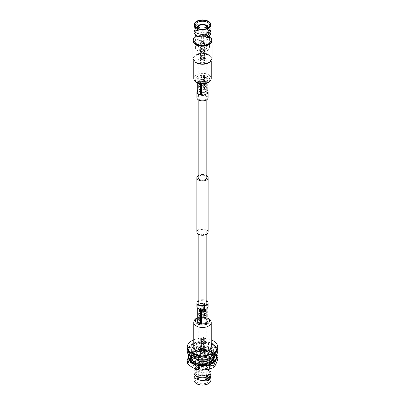 <?xml version="1.0" encoding="UTF-8"?>
<svg xmlns="http://www.w3.org/2000/svg" width="405" height="405" viewBox="0 0 405 405"><rect width="100%" height="100%" fill="white"/><g stroke="black" fill="none" stroke-linecap="round" stroke-linejoin="round"><path stroke-width="0.3" stroke-dasharray="2.02 1.52" d="M199.447 233.756A4.318 2.496 0 0 0 204.155 234.298A4.318 2.496 0 0 0 206.818 231.994A4.318 2.496 0 0 0 205.553 230.232A4.318 2.496 0 0 0 200.845 229.691A4.318 2.496 0 0 0 198.182 231.994A4.318 2.496 0 0 0 199.447 233.756M199.447 351.322A4.318 2.496 0 0 0 204.155 351.859A4.318 2.496 0 0 0 206.818 349.555A4.318 2.496 0 0 0 205.553 347.794A4.318 2.496 0 0 0 200.845 347.252A4.318 2.496 0 0 0 198.182 349.555A4.318 2.496 0 0 0 199.447 351.322M206.818 175.664A5.614 3.24 0 0 0 206.469 175.441A5.614 3.24 0 0 0 198.182 175.664M208.114 231.994A5.614 3.24 0 0 0 206.469 229.701A5.614 3.24 0 0 0 200.353 228.997A5.614 3.24 0 0 0 196.886 231.994M199.447 61.935A4.318 2.496 0 0 0 204.155 62.476A4.318 2.496 0 0 0 206.818 60.173A4.318 2.496 0 0 0 205.553 58.406A4.318 2.496 0 0 0 200.845 57.869A4.318 2.496 0 0 0 198.182 60.173A4.318 2.496 0 0 0 199.447 61.935M206.818 177.734A4.318 2.496 0 0 0 205.553 175.972A4.318 2.496 0 0 0 200.845 175.431A4.318 2.496 0 0 0 198.182 177.734M210.914 29.494A8.414 4.86 0 0 0 208.448 26.062A8.414 4.86 0 0 0 199.513 24.953L198.759 24.234L196.552 24.244L194.633 27.773A3.792 2.192 -60 0 1 198.971 24.361A3.792 2.192 -60 0 1 199.513 24.953L199.113 26.467L199.513 27.515A8.414 4.86 180 0 1 208.448 28.623A8.414 4.86 180 0 1 210.747 31.084M194.253 31.084A8.414 4.86 180 0 1 194.633 30.334L195.038 28.821L194.633 27.773A8.414 4.86 0 0 0 194.086 29.494M210.382 33.757A8.414 4.86 180 0 1 210.367 33.782L209.962 32.734M203.917 48.342A2.005 1.159 0 0 0 204.505 47.527A2.005 1.159 0 0 0 203.269 46.453A2.005 1.159 0 0 0 201.082 46.707A2.005 1.159 0 0 0 200.495 47.527A2.005 1.159 0 0 0 201.731 48.595A2.005 1.159 0 0 0 203.917 48.342M203.917 59.737A2.005 1.159 0 0 0 204.505 58.917A2.005 1.159 0 0 0 203.917 58.097A2.005 1.159 0 0 0 201.082 58.097L200.586 58.386A2.703 1.559 0 0 0 199.797 59.489A2.703 1.559 0 0 0 201.467 60.932A2.703 1.559 0 0 0 204.414 60.593A2.703 1.559 0 0 0 205.203 59.489A2.703 1.559 0 0 0 204.414 58.386A2.703 1.559 0 0 0 200.586 58.386L201.082 58.097A2.005 1.159 0 0 0 200.495 58.917A2.005 1.159 0 0 0 201.731 59.991A2.005 1.159 0 0 0 203.917 59.737M204.414 91.925A2.703 1.559 0 0 0 205.203 90.821A2.703 1.559 0 0 0 203.533 89.378A2.703 1.559 0 0 0 200.586 89.718A2.703 1.559 0 0 0 199.797 90.821A2.703 1.559 0 0 0 201.467 92.259A2.703 1.559 0 0 0 204.414 91.925M209.036 62.694A9.244 5.336 0 0 0 209.036 55.146A9.244 5.336 0 0 0 195.964 55.146A9.244 5.336 0 0 0 195.843 62.623M212.093 58.634L209.284 54.715C204.763 52.569 200.237 52.569 195.716 54.715L192.907 58.634M209.005 36.121A3.792 2.192 120 0 0 210.367 33.782L210.038 35.119M199.513 27.515A3.792 2.192 -60 0 1 197.073 30.739A3.792 2.192 -60 0 1 195.175 30.932A3.792 2.192 -60 0 1 194.633 30.334L194.962 30.805L196.552 30.441L199.513 27.515M210.914 38.197A9.244 5.336 0 0 0 209.036 36.632A9.244 5.336 0 0 0 195.964 36.632L195.716 36.774A9.593 5.538 0 0 0 194.086 38.029M210.914 38.029A9.593 5.538 0 0 0 209.284 36.774A9.593 5.538 0 0 0 195.716 36.774L195.964 36.632A9.244 5.336 0 0 0 194.086 38.197M196.83 47.527A5.67 3.27 0 0 0 200.328 50.549A5.67 3.27 0 0 0 206.51 49.84A5.67 3.27 0 0 0 208.17 47.527A5.67 3.27 0 0 0 204.672 44.499A5.67 3.27 0 0 0 198.49 45.213A5.67 3.27 0 0 0 196.83 47.527L196.83 28.016A5.67 3.27 180 0 0 200.328 31.038A5.67 3.27 180 0 0 206.51 30.329A5.67 3.27 0 0 0 208.17 28.016A5.67 3.27 0 0 0 208.16 27.859M207.674 26.679A5.67 3.27 0 0 0 198.49 25.702A5.67 3.27 180 0 0 197.326 26.679M207.385 28.269A5.164 2.982 0 0 1 206.15 29.413A5.164 2.982 180 0 1 197.615 28.269M199.128 28.821A4.273 2.465 180 0 0 205.522 29.049A4.273 2.465 0 0 0 205.872 28.821M199.478 45.78A4.273 2.465 0 0 0 198.227 47.527A4.273 2.465 0 0 0 200.865 49.805A4.273 2.465 0 0 0 205.522 49.268A4.273 2.465 0 0 0 206.773 47.527A4.273 2.465 0 0 0 204.135 45.244A4.273 2.465 0 0 0 199.478 45.78M195.392 47.527A7.108 4.106 180 0 0 199.781 51.319A7.108 4.106 180 0 0 207.527 50.428A7.108 4.106 0 0 0 209.608 47.527A7.108 4.106 0 0 0 205.219 43.735A7.108 4.106 0 0 0 197.473 44.626A7.108 4.106 180 0 0 195.392 47.527L195.392 36.703A7.108 4.106 180 0 1 197.473 33.802A7.108 4.106 0 0 1 205.219 32.911A7.108 4.106 0 0 1 209.608 36.703A7.108 4.106 0 0 1 209.608 36.749L209.825 25.5M209.608 36.749A7.108 4.106 0 0 1 207.527 39.604A7.108 4.106 180 0 1 199.817 40.5A7.108 4.106 180 0 1 195.392 36.749A7.108 4.106 180 0 1 195.392 36.703M195.605 26.882A7.325 4.227 180 0 0 195.812 27.175A7.325 4.227 180 0 0 207.679 28.441A7.325 4.227 0 0 0 209.188 27.175A7.325 4.227 0 0 0 209.395 26.882M196.693 25.429A1.726 0.997 120 0 1 196.957 26.811A1.726 0.997 120 0 1 195.828 28.335A1.726 0.997 -60 0 1 194.962 28.421A1.726 0.997 -60 0 1 194.699 27.039A1.726 0.997 -60 0 1 195.828 25.515A1.726 0.997 120 0 1 196.693 25.429L197.939 26.148A1.726 0.997 -60 0 1 198.202 27.535A1.726 0.997 -60 0 1 197.073 29.054A1.726 0.997 -60 0 1 196.212 29.14A1.726 0.997 -60 0 1 195.944 27.758A1.726 0.997 -60 0 1 197.073 26.234A1.726 0.997 -60 0 1 197.939 26.148M208.788 32.415A1.726 0.997 -60 0 1 209.056 33.797A1.726 0.997 -60 0 1 207.927 35.321A1.726 0.997 -60 0 1 207.061 35.407M209.947 30.704A3.792 2.192 120 0 0 209.825 30.623A3.792 2.192 120 0 0 205.487 34.04M205.487 36.602A3.792 2.192 120 0 0 206.029 37.194A3.792 2.192 120 0 0 206.125 37.245M194.086 40.404A8.414 4.86 180 0 1 196.552 36.966A8.414 4.86 0 0 1 205.72 35.913A8.414 4.86 0 0 1 210.914 40.404M208.666 62.476A8.723 5.037 0 0 0 211.223 58.917A8.723 5.037 0 0 0 205.836 54.265A8.723 5.037 0 0 0 196.334 55.358A8.723 5.037 180 0 0 193.777 58.917A8.723 5.037 180 0 0 199.164 63.57A8.723 5.037 180 0 0 208.666 62.476M205.153 81.101A3.751 2.167 0 0 0 206.251 79.567A3.751 2.167 0 0 0 203.933 77.568A3.751 2.167 0 0 0 199.847 78.038A3.751 2.167 180 0 0 198.749 79.567A3.751 2.167 180 0 0 201.067 81.567A3.751 2.167 180 0 0 205.153 81.101M206.251 81.562A3.751 2.167 0 0 1 205.153 83.091A3.751 2.167 180 0 1 201.067 83.562A3.751 2.167 180 0 1 198.749 81.562A3.751 2.167 180 0 1 199.847 80.033A3.751 2.167 0 0 1 203.933 79.562A3.751 2.167 0 0 1 206.251 81.562L206.251 79.567M205.214 83.126A3.837 2.217 0 0 0 206.337 81.562A3.837 2.217 0 0 0 203.968 79.517A3.837 2.217 0 0 0 199.786 79.998A3.837 2.217 180 0 0 198.663 81.562A3.837 2.217 180 0 0 201.032 83.607A3.837 2.217 180 0 0 205.214 83.126M206.337 83.698A3.837 2.217 0 0 1 205.214 85.263A3.837 2.217 180 0 1 201.032 85.744A3.837 2.217 180 0 1 198.663 83.698A3.837 2.217 180 0 1 199.786 82.134A3.837 2.217 0 0 1 203.968 81.653A3.837 2.217 0 0 1 206.337 83.698L206.337 81.562M205.153 85.227A3.751 2.167 0 0 0 206.251 83.698A3.751 2.167 0 0 0 203.933 81.699A3.751 2.167 0 0 0 199.847 82.169A3.751 2.167 180 0 0 198.749 83.698A3.751 2.167 180 0 0 201.067 85.698A3.751 2.167 180 0 0 205.153 85.227M206.251 85.693A3.751 2.167 0 0 1 205.153 87.222A3.751 2.167 180 0 1 201.067 87.693A3.751 2.167 180 0 1 198.749 85.693A3.751 2.167 180 0 1 199.847 84.159A3.751 2.167 0 0 1 203.933 83.693A3.751 2.167 0 0 1 206.251 85.693L206.251 83.698M205.214 87.257A3.837 2.217 0 0 0 206.337 85.693A3.837 2.217 0 0 0 203.968 83.648A3.837 2.217 0 0 0 199.786 84.124A3.837 2.217 180 0 0 198.663 85.693A3.837 2.217 180 0 0 201.032 87.738A3.837 2.217 180 0 0 205.214 87.257M206.337 87.829A3.837 2.217 0 0 1 205.214 89.394A3.837 2.217 180 0 1 201.032 89.875A3.837 2.217 180 0 1 198.663 87.829A3.837 2.217 180 0 1 199.786 86.26A3.837 2.217 0 0 1 203.968 85.784A3.837 2.217 0 0 1 206.337 87.829L206.337 85.693M205.153 89.358A3.751 2.167 0 0 0 206.251 87.829A3.751 2.167 0 0 0 203.933 85.83A3.751 2.167 0 0 0 199.847 86.295A3.751 2.167 180 0 0 198.749 87.829A3.751 2.167 180 0 0 201.067 89.829A3.751 2.167 180 0 0 205.153 89.358M205.527 91.601A3.316 1.914 0 0 0 204.378 89.242A3.316 1.914 0 0 0 200.156 89.465A3.316 1.914 180 0 0 199.473 91.601A3.316 1.914 180 0 0 204.844 92.173A3.316 1.914 0 0 0 205.527 91.601L205.922 91.084A3.751 2.167 0 0 1 205.153 91.732A3.751 2.167 180 0 1 199.078 91.084A3.751 2.167 180 0 1 198.749 90.204A3.751 2.167 180 0 1 199.847 88.67A3.751 2.167 0 0 1 203.933 88.204A3.751 2.167 0 0 1 206.251 90.204L206.251 87.829M205.922 91.084A3.751 2.167 0 0 0 206.251 90.204M203.148 54.812L202.54 53.445L203.148 53.389L203.416 53.997L203.416 54.953L203.148 54.812M203.796 54.437C204.424 54.518 204.424 54.047 203.796 53.014L203.285 53.014L203.796 54.437L204.155 54.528L203.416 54.953L203.416 60.173A0.916 0.526 0 0 0 203.148 59.798A0.916 0.526 0 0 0 202.151 59.682A0.916 0.526 0 0 0 201.584 60.173A0.916 0.526 0 0 0 201.852 60.547A0.916 0.526 0 0 0 202.849 60.659A0.916 0.526 0 0 0 203.416 60.173M201.204 55.936C200.576 54.903 200.576 54.432 201.204 54.513L201.715 55.936L201.204 55.936M201.584 48.777A0.916 0.526 0 0 0 201.852 49.152A0.916 0.526 0 0 0 202.849 49.268A0.916 0.526 0 0 0 203.416 48.777A0.916 0.526 0 0 0 203.148 48.403A0.916 0.526 0 0 0 202.151 48.291A0.916 0.526 0 0 0 201.584 48.777L201.584 54.953L201.852 55.561L202.459 55.505L201.852 54.138L200.845 54.422L201.204 54.513M202.191 34.714L202.93 34.501L202.191 34.714M201.67 37.867A1.18 0.678 0 0 0 202.951 38.014A1.18 0.678 0 0 0 203.68 37.387A1.18 0.678 0 0 0 203.664 37.28A1.18 0.678 0 0 0 203.33 36.906A1.18 0.678 0 0 0 202.13 36.739A1.18 0.678 0 0 0 201.336 37.28A1.18 0.678 0 0 0 201.32 37.387A1.18 0.678 0 0 0 201.67 37.867M201.67 42.636A1.18 0.678 0 0 0 202.951 42.783A1.18 0.678 0 0 0 203.68 42.155A1.18 0.678 0 0 0 203.33 41.674A1.18 0.678 0 0 0 202.049 41.528A1.18 0.678 0 0 0 201.32 42.155A1.18 0.678 0 0 0 201.67 42.636M201.204 60.917A1.833 1.058 0 0 0 203.199 61.15A1.833 1.058 0 0 0 204.333 60.173A1.833 1.058 0 0 0 203.796 59.424A1.833 1.058 0 0 0 201.801 59.196A1.833 1.058 0 0 0 200.667 60.173A1.833 1.058 0 0 0 201.204 60.917M201.204 42.905A1.833 1.058 0 0 0 203.199 43.133A1.833 1.058 0 0 0 204.333 42.155A1.833 1.058 0 0 0 203.796 41.406A1.833 1.058 0 0 0 201.801 41.178A1.833 1.058 0 0 0 200.667 42.155A1.833 1.058 0 0 0 201.204 42.905M205.77 77.679A4.622 2.668 0 0 0 200.733 77.102A4.622 2.668 0 0 0 197.878 79.567A4.622 2.668 0 0 0 199.23 81.456A4.622 2.668 0 0 0 204.267 82.033A4.622 2.668 0 0 0 207.122 79.567A4.622 2.668 0 0 0 205.77 77.679M205.77 95.767A4.622 2.668 0 0 0 200.733 95.19A4.622 2.668 0 0 0 197.878 97.656A4.622 2.668 0 0 0 199.23 99.544A4.622 2.668 0 0 0 204.267 100.121A4.622 2.668 0 0 0 207.122 97.656A4.622 2.668 0 0 0 205.77 95.767M208.084 97.656A5.584 3.225 0 0 0 206.449 95.377A5.584 3.225 0 0 0 200.364 94.679A5.584 3.225 0 0 0 196.916 97.656M204.5 76.56L204.5 89.08A5.584 3.225 180 0 1 206.449 89.809A5.584 3.225 180 0 1 207.709 90.933L207.709 78.413L204.5 76.56A5.584 3.225 0 0 0 203.371 76.383L198.987 77.061A5.584 3.225 0 0 0 198.161 77.542L196.987 80.074A5.584 3.225 0 0 0 197.291 80.722L200.5 82.574A5.584 3.225 0 0 0 201.629 82.752L206.013 82.073A5.584 3.225 0 0 0 206.839 81.597L208.013 79.066A5.584 3.225 0 0 0 207.709 78.413M208.013 79.066L208.013 82.787M206.839 83.298L206.839 81.597M206.013 82.073L206.013 83.557M201.629 83.992L201.629 82.752M200.5 82.574L200.5 83.876M197.291 82.934L197.291 80.722M196.987 80.074L196.987 82.787M196.987 91.586A5.584 3.225 180 0 1 198.161 90.057L198.161 77.542M198.987 77.061L198.987 89.581A5.584 3.225 180 0 1 203.371 88.903L203.371 76.383M204.5 89.08L207.709 90.933M198.987 89.581L203.371 88.903M196.987 92.588L198.161 90.057M210.914 372.939A8.414 4.86 0 0 0 208.448 369.507A8.414 4.86 0 0 0 199.513 368.398L199.113 369.912L199.513 370.96A8.414 4.86 180 0 1 208.448 372.068A8.414 4.86 180 0 1 210.747 374.529M194.253 374.529A8.414 4.86 180 0 1 194.633 373.78L194.962 374.25L196.552 373.886L199.513 370.96A3.792 2.192 -60 0 1 195.175 374.377A3.792 2.192 -60 0 1 194.633 373.78L195.038 372.266L194.633 371.218A8.414 4.86 0 0 0 194.086 372.939M200.586 310.868A2.703 1.559 0 0 0 203.533 311.207A2.703 1.559 0 0 0 205.203 309.764A2.703 1.559 0 0 0 204.414 308.661A2.703 1.559 0 0 0 201.467 308.326A2.703 1.559 0 0 0 199.797 309.764A2.703 1.559 0 0 0 200.586 310.868M200.586 350.659A2.703 1.559 0 0 0 203.533 350.998A2.703 1.559 0 0 0 205.203 349.555A2.703 1.559 0 0 0 204.414 348.452A2.703 1.559 0 0 0 201.467 348.113A2.703 1.559 0 0 0 199.797 349.555A2.703 1.559 0 0 0 200.586 350.659M192.907 352.775A9.593 5.538 0 0 0 195.716 356.694A9.593 5.538 0 0 0 209.284 356.694A9.593 5.538 180 0 0 212.093 352.775A9.593 5.538 180 0 0 206.17 347.657A9.593 5.538 180 0 0 195.716 348.857A9.593 5.538 0 0 0 192.907 352.775L192.907 354.486A9.593 5.538 0 0 1 195.716 350.568L194.79 351.1A10.9 6.293 180 0 1 210.21 351.1A10.9 6.293 180 0 1 213.4 355.555A10.9 6.293 180 0 1 212.838 357.549M210.21 358.116A10.9 6.293 180 0 1 213.4 362.566A10.9 6.293 180 0 1 210.21 367.016L210.21 367.016A10.9 6.293 180 0 1 199.376 368.596L195.716 367.553L192.056 364.368A10.9 6.293 180 0 1 191.6 362.566A10.9 6.293 180 0 1 194.79 358.116A10.9 6.293 180 0 1 210.21 358.116M212.093 352.775L212.093 354.486A9.593 5.538 180 0 0 209.284 350.568A9.593 5.538 180 0 0 195.716 350.568L194.79 351.1A10.9 6.293 0 0 0 191.6 355.555A10.9 6.293 0 0 0 192.056 357.357L192.056 357.488M192.056 359.184L192.056 364.368M208.448 361.159A8.414 4.86 180 0 1 210.914 364.596A8.414 4.86 180 0 1 208.448 368.034L210.21 367.016L208.448 368.034A8.414 4.86 180 0 1 196.552 368.034A8.414 4.86 180 0 1 194.086 364.596A8.414 4.86 180 0 1 196.552 361.159A8.414 4.86 180 0 1 208.448 361.159M199.513 368.398L198.759 367.679L196.552 367.689L194.633 371.218A3.792 2.192 -60 0 1 197.073 367.993A3.792 2.192 -60 0 1 198.971 367.806A3.792 2.192 -60 0 1 199.513 368.398M209.947 374.149A3.792 2.192 120 0 0 209.825 374.068A3.792 2.192 120 0 0 207.927 374.26A3.792 2.192 120 0 0 205.487 377.485M194.79 345.192A10.9 6.293 0 0 0 191.6 349.642A10.9 6.293 0 0 0 194.79 354.091A10.9 6.293 0 0 0 206.672 355.458A10.9 6.293 0 0 0 213.4 349.642A10.9 6.293 0 0 0 210.21 345.192A10.9 6.293 0 0 0 194.79 345.192M213.4 349.642L213.4 352.775A10.9 6.293 180 0 0 206.672 346.958A10.9 6.293 180 0 0 194.79 348.325A10.9 6.293 0 0 0 191.6 352.775A10.9 6.293 0 0 0 192.056 354.577L199.376 358.805L199.376 357.099A10.9 6.293 180 0 1 194.79 355.514A10.9 6.293 180 0 1 192.056 352.866L192.056 354.577M203.857 348.776A1.919 1.109 180 0 1 204.419 349.555A1.919 1.109 180 0 1 203.234 350.578A1.919 1.109 180 0 1 201.143 350.34A1.919 1.109 180 0 1 200.581 349.555A1.919 1.109 180 0 1 201.766 348.533A1.919 1.109 180 0 1 203.857 348.776M203.857 356.694A1.919 1.109 180 0 1 204.419 357.473A1.919 1.109 180 0 1 203.234 358.496A1.919 1.109 180 0 1 201.143 358.258A1.919 1.109 180 0 1 200.581 357.473A1.919 1.109 180 0 1 201.766 356.451A1.919 1.109 180 0 1 203.857 356.694M192.056 352.866L199.376 357.099M198.49 374.671A5.67 3.27 180 0 1 204.672 373.962A5.67 3.27 180 0 1 208.17 376.984A5.67 3.27 180 0 1 207.674 378.321A5.67 3.27 180 0 1 206.51 379.298A5.67 3.27 0 0 1 197.326 378.321A5.67 3.27 0 0 1 196.83 376.984A5.67 3.27 0 0 1 198.49 374.671M198.49 355.16A5.67 3.27 180 0 1 204.672 354.451A5.67 3.27 180 0 1 208.17 357.473A5.67 3.27 180 0 1 206.51 359.787A5.67 3.27 180 0 1 200.328 360.501A5.67 3.27 180 0 1 196.83 357.473A5.67 3.27 180 0 1 198.49 355.16M207.213 378.913A5.164 2.982 180 0 0 205.431 375.243A5.164 2.982 180 0 0 198.85 375.587A5.164 2.982 0 0 0 197.787 378.913A5.164 2.982 0 0 0 206.15 379.804A5.164 2.982 180 0 0 207.213 378.913L207.674 378.321M199.478 375.951A4.273 2.465 180 0 1 204.135 375.42A4.273 2.465 180 0 1 206.773 377.698A4.273 2.465 180 0 1 205.522 379.444A4.273 2.465 0 0 1 200.865 379.976A4.273 2.465 0 0 1 198.227 377.698A4.273 2.465 0 0 1 199.478 375.951M205.522 359.22A4.273 2.465 180 0 1 200.865 359.756A4.273 2.465 180 0 1 198.227 357.473A4.273 2.465 180 0 1 199.478 355.732A4.273 2.465 180 0 1 204.135 355.195A4.273 2.465 180 0 1 206.773 357.473A4.273 2.465 180 0 1 205.522 359.22M195.392 357.473A7.108 4.106 0 0 1 197.473 354.572A7.108 4.106 180 0 1 205.219 353.681A7.108 4.106 180 0 1 209.608 357.473A7.108 4.106 180 0 1 207.527 360.374A7.108 4.106 0 0 1 199.781 361.265A7.108 4.106 0 0 1 195.392 357.473L195.392 368.297A7.108 4.106 0 0 0 199.781 372.089A7.108 4.106 0 0 0 207.527 371.198A7.108 4.106 180 0 0 209.608 368.297A7.108 4.106 180 0 0 209.608 368.251L209.825 379.5A7.325 4.227 180 0 1 207.679 382.538A7.325 4.227 0 0 1 199.66 383.449A7.325 4.227 0 0 1 195.175 379.5A7.325 4.227 0 0 1 195.812 377.825L195.352 378.417A7.827 4.521 180 0 1 196.962 377.065A7.827 4.521 180 0 1 209.648 378.417A7.827 4.521 180 0 1 208.038 383.459A7.827 4.521 180 0 1 198.06 383.986A7.827 4.521 180 0 1 195.352 378.417M209.608 368.251A7.108 4.106 180 0 0 205.183 364.5A7.108 4.106 180 0 0 197.473 365.396A7.108 4.106 0 0 0 195.392 368.251A7.108 4.106 0 0 0 195.392 368.297M195.812 377.825A7.325 4.227 0 0 1 197.321 376.559A7.325 4.227 180 0 1 209.188 377.825A7.325 4.227 180 0 1 209.825 379.5M194.086 380.26A8.414 4.86 0 0 1 196.552 376.827A8.414 4.86 180 0 1 205.72 375.774A8.414 4.86 180 0 1 210.914 380.26M209.005 379.566A3.792 2.192 120 0 0 210.367 377.227L210.038 378.569M205.487 380.047A3.792 2.192 120 0 0 206.029 380.639A3.792 2.192 120 0 0 206.125 380.69M207.061 378.852A1.726 0.997 120 0 0 207.927 378.766A1.726 0.997 120 0 0 209.056 377.242A1.726 0.997 120 0 0 208.788 375.86M210.382 377.202A8.414 4.86 180 0 1 210.367 377.227L209.962 376.179M195.828 368.96A1.726 0.997 120 0 0 194.699 370.484A1.726 0.997 120 0 0 194.962 371.866A1.726 0.997 120 0 0 195.828 371.78A1.726 0.997 -60 0 0 196.957 370.261A1.726 0.997 -60 0 0 196.693 368.874A1.726 0.997 -60 0 0 195.828 368.96M197.073 372.499A1.726 0.997 120 0 0 198.202 370.98A1.726 0.997 120 0 0 197.939 369.593A1.726 0.997 120 0 0 197.073 369.679A1.726 0.997 120 0 0 195.944 371.203A1.726 0.997 120 0 0 196.212 372.585A1.726 0.997 120 0 0 197.073 372.499M192.907 354.486A9.593 5.538 0 0 0 195.716 358.4L192.056 357.357M212.093 354.486A9.593 5.538 180 0 1 209.284 358.4A9.593 5.538 0 0 1 205.978 359.645M197.007 359.286L195.716 358.4A9.593 5.538 0 0 0 199.022 359.645M199.376 362.931L199.376 368.596M213.4 352.775A10.9 6.293 180 0 1 199.376 358.805M212.676 343.769A14.388 8.308 180 0 1 216.888 349.642A14.388 8.308 180 0 1 208.008 357.316A14.388 8.308 180 0 1 192.324 355.514A14.388 8.308 180 0 1 188.112 349.642A14.388 8.308 180 0 1 196.992 341.967A14.388 8.308 180 0 1 212.676 343.769M212.676 345.192A14.388 8.308 180 0 1 216.888 351.064A14.388 8.308 180 0 1 208.008 358.744A14.388 8.308 180 0 1 192.324 356.942A14.388 8.308 180 0 1 188.112 351.064A14.388 8.308 180 0 1 196.992 343.389A14.388 8.308 180 0 1 212.676 345.192M187.237 351.064A15.263 8.814 0 0 1 191.707 344.837A15.263 8.814 180 0 1 208.342 342.924A15.263 8.814 180 0 1 217.763 351.064M193.777 339.846A15.263 8.814 180 0 1 211.223 339.846M193.777 347.08A8.723 5.037 0 0 1 196.334 343.516A8.723 5.037 180 0 1 205.836 342.427A8.723 5.037 180 0 1 211.223 347.08M199.847 319.484A3.751 2.167 180 0 1 203.933 319.018A3.751 2.167 180 0 1 206.251 321.018A3.751 2.167 180 0 1 205.153 322.547A3.751 2.167 0 0 1 201.067 323.018A3.751 2.167 0 0 1 198.749 321.018A3.751 2.167 0 0 1 199.847 319.484M206.251 319.024A3.751 2.167 180 0 0 203.933 317.024A3.751 2.167 180 0 0 199.847 317.49A3.751 2.167 0 0 0 198.749 319.024A3.751 2.167 0 0 0 201.067 321.023A3.751 2.167 0 0 0 205.153 320.552A3.751 2.167 180 0 0 206.251 319.024L206.251 321.018M199.786 317.454A3.837 2.217 180 0 1 203.968 316.978A3.837 2.217 180 0 1 206.337 319.024A3.837 2.217 180 0 1 205.214 320.588A3.837 2.217 0 0 1 201.032 321.069A3.837 2.217 0 0 1 198.663 319.024A3.837 2.217 0 0 1 199.786 317.454M206.337 316.887A3.837 2.217 180 0 0 203.968 314.842A3.837 2.217 180 0 0 199.786 315.318A3.837 2.217 0 0 0 198.663 316.887A3.837 2.217 0 0 0 201.032 318.932A3.837 2.217 0 0 0 205.214 318.451A3.837 2.217 180 0 0 206.337 316.887L206.337 319.024M199.847 315.358A3.751 2.167 180 0 1 203.933 314.887A3.751 2.167 180 0 1 206.251 316.887A3.751 2.167 180 0 1 205.153 318.416A3.751 2.167 0 0 1 201.067 318.887A3.751 2.167 0 0 1 198.749 316.887A3.751 2.167 0 0 1 199.847 315.358M206.251 314.893A3.751 2.167 180 0 0 203.933 312.893A3.751 2.167 180 0 0 199.847 313.364A3.751 2.167 0 0 0 198.749 314.893A3.751 2.167 0 0 0 201.067 316.892A3.751 2.167 0 0 0 205.153 316.426A3.751 2.167 180 0 0 206.251 314.893L206.251 316.887M199.786 313.328A3.837 2.217 180 0 1 203.968 312.847A3.837 2.217 180 0 1 206.337 314.893A3.837 2.217 180 0 1 205.214 316.462A3.837 2.217 0 0 1 201.032 316.938A3.837 2.217 0 0 1 198.663 314.893A3.837 2.217 0 0 1 199.786 313.328M206.337 312.756A3.837 2.217 180 0 0 203.968 310.711A3.837 2.217 180 0 0 199.786 311.192A3.837 2.217 0 0 0 198.663 312.756A3.837 2.217 0 0 0 201.032 314.801A3.837 2.217 0 0 0 205.214 314.326A3.837 2.217 180 0 0 206.337 312.756L206.337 314.893M199.847 311.227A3.751 2.167 180 0 1 203.933 310.757A3.751 2.167 180 0 1 206.251 312.756A3.751 2.167 180 0 1 205.153 314.29A3.751 2.167 0 0 1 201.067 314.756A3.751 2.167 0 0 1 198.749 312.756A3.751 2.167 0 0 1 199.847 311.227M205.527 308.985A3.316 1.914 180 0 1 204.844 311.121A3.316 1.914 0 0 1 200.622 311.344A3.316 1.914 0 0 1 199.473 308.985A3.316 1.914 0 0 1 200.156 308.413A3.316 1.914 180 0 1 205.527 308.985L205.922 309.501A3.751 2.167 180 0 0 199.847 308.853A3.751 2.167 0 0 0 199.078 309.501A3.751 2.167 0 0 0 198.749 310.382A3.751 2.167 0 0 0 201.067 312.382A3.751 2.167 0 0 0 205.153 311.916A3.751 2.167 180 0 0 206.251 310.382L206.251 312.756M205.922 309.501A3.751 2.167 180 0 1 206.251 310.382M191.859 351.778A10.641 6.141 0 0 1 194.977 347.434A10.641 6.141 180 0 1 206.57 346.103A10.641 6.141 180 0 1 213.141 351.778A10.641 6.141 180 0 1 210.023 356.122A10.641 6.141 0 0 1 198.43 357.453A10.641 6.141 0 0 1 191.859 351.778L191.859 349.642A10.641 6.141 0 0 0 198.43 355.317A10.641 6.141 0 0 0 210.023 353.985A10.641 6.141 180 0 0 213.141 349.642A10.641 6.141 180 0 0 206.57 343.966A10.641 6.141 180 0 0 194.977 345.298A10.641 6.141 0 0 0 191.859 349.642M216.452 351.778A13.952 8.054 180 0 0 207.841 344.336A13.952 8.054 180 0 0 192.633 346.083A13.952 8.054 0 0 0 188.548 351.778A13.952 8.054 0 0 0 197.159 359.22A13.952 8.054 0 0 0 212.367 357.473A13.952 8.054 180 0 0 216.452 351.778L216.452 349.642A13.952 8.054 180 0 1 212.367 355.337A13.952 8.054 0 0 1 197.159 357.083A13.952 8.054 0 0 1 188.548 349.642A13.952 8.054 0 0 1 192.633 343.946A13.952 8.054 180 0 1 207.841 342.2A13.952 8.054 180 0 1 216.452 349.642M189.975 356.101A12.56 7.249 180 0 1 190.315 354.881L190.315 355.737L191.499 355.909L191.499 355.053A11.335 6.546 180 0 1 192.309 353.767L191.211 353.459A12.56 7.249 180 0 1 192.471 352.274L192.471 353.13L193.443 353.555L193.443 352.699A11.335 6.546 180 0 1 195.063 351.697L194.263 351.165A12.56 7.249 180 0 1 196.222 350.36L196.222 351.211L196.83 351.824L196.83 350.968A11.335 6.546 180 0 1 198.997 350.411L198.617 349.743A12.56 7.249 180 0 1 200.971 349.439L201.118 350.143A11.335 6.546 180 0 1 203.487 350.117L203.594 349.414A12.56 7.249 180 0 1 205.963 349.667L205.624 351.201L205.624 350.345A11.335 6.546 180 0 1 207.821 350.857L208.398 350.234A12.56 7.249 180 0 1 210.403 351.003L210.403 351.859L209.633 352.406A11.335 6.546 180 0 1 211.309 353.373L211.309 352.517L212.26 352.077A12.56 7.249 180 0 1 212.66 352.375L212.66 353.231L211.673 353.646A11.335 6.546 180 0 1 212.858 354.831L212.858 353.975L213.972 353.686A12.56 7.249 180 0 1 214.736 355.008L213.546 355.165A11.335 6.546 180 0 1 213.835 356.522L214.493 356.516M212.858 354.831L213.972 354.542L213.972 353.686M211.673 353.646L211.673 352.79A11.335 6.546 180 0 1 212.858 353.975M212.66 352.375L211.673 352.79M214.736 355.008L214.736 355.863L213.546 356.02L213.546 355.165M213.546 356.02A11.335 6.546 180 0 1 213.805 356.987M213.835 356.967L213.835 356.522M214.994 357.367L215.055 356.764M214.868 357.899L214.868 358.749L213.663 358.627L213.663 357.772M213.663 358.627A11.335 6.546 180 0 1 213.01 359.944M213.562 360.07L214.144 360.207L214.144 359.351M213.03 360.587L213.03 361.442L212.007 361.058L212.007 360.202M212.007 361.058A11.335 6.546 180 0 1 210.519 362.121M210.61 362.171L211.38 362.617L211.38 361.766M209.522 362.647L209.522 363.503L208.838 362.921L208.838 362.065M208.838 362.921A11.335 6.546 180 0 1 206.747 363.558L206.747 363.462M206.747 363.558L207.203 364.216L207.203 363.361M204.895 363.756L204.895 364.611L204.662 363.062M204.662 363.918A11.335 6.546 180 0 1 202.303 364.034L202.303 363.184M199.888 363.731L199.888 364.586L200.141 363.761M200.141 363.892A11.335 6.546 180 0 1 197.888 363.472L197.888 362.617M197.888 363.472L197.392 364.115L197.392 363.26M195.296 362.576L195.296 363.432L195.995 362.839M195.995 362.855A11.335 6.546 180 0 1 194.208 361.954L194.208 361.103M194.208 361.954L193.317 362.434L193.317 361.584M191.848 360.48L191.848 361.336L192.567 361.073M192.886 360.961A11.335 6.546 180 0 1 191.848 359.731L191.848 358.876M191.848 359.731L190.699 359.974L190.699 359.119M190.097 357.772L190.097 358.627L190.411 358.597M191.302 358.516A11.335 6.546 180 0 1 191.165 357.493A11.335 6.546 180 0 1 191.18 357.149L191.18 356.982A11.335 6.546 180 0 1 191.165 356.638A11.335 6.546 180 0 1 191.18 356.294L190.178 356.263M191.18 356.977L191.18 356.294M191.18 357.149L189.96 357.114L189.96 356.258M190.315 354.881L191.499 355.053M191.499 355.909A11.335 6.546 180 0 1 192.309 354.623L192.309 353.767M192.309 354.623L191.211 354.314L191.211 353.459M192.471 352.274L193.443 352.699M193.443 353.555A11.335 6.546 180 0 1 195.063 352.552L195.063 351.697M195.063 352.552L194.263 352.021L194.263 351.165M196.222 350.36L196.83 350.968M196.83 351.824A11.335 6.546 180 0 1 198.997 351.267L198.997 350.411M198.997 351.267L198.617 349.743M200.971 349.439L201.118 350.143M201.118 350.993A11.335 6.546 180 0 1 203.487 350.973L203.487 350.117M203.487 350.973L203.594 349.414M211.309 353.373L212.26 352.927L212.26 352.077M209.633 352.406L209.633 351.55A11.335 6.546 180 0 1 211.309 352.517M210.403 351.003L209.633 351.55M205.963 349.667L205.624 350.345M205.624 351.201A11.335 6.546 180 0 1 207.821 351.712L207.821 350.857M207.821 351.712L208.398 351.089L208.398 350.234M214.736 355.863A12.56 7.249 0 0 0 213.972 354.542M212.66 353.231A12.56 7.249 0 0 0 212.26 352.927M214.868 358.749A12.56 7.249 0 0 0 215.06 357.493A12.56 7.249 0 0 0 215.055 357.367M213.03 361.442A12.56 7.249 0 0 0 214.144 360.207M209.522 363.503A12.56 7.249 0 0 0 211.38 362.617M204.895 364.611A12.56 7.249 0 0 0 207.203 364.216M199.888 364.586A12.56 7.249 0 0 0 202.282 364.743M195.296 363.432A12.56 7.249 0 0 0 197.392 364.115M191.848 361.336A12.56 7.249 0 0 0 193.317 362.434M190.097 358.627A12.56 7.249 0 0 0 190.699 359.974M190.315 355.737A12.56 7.249 0 0 0 190.132 356.228M190.122 356.263A12.56 7.249 0 0 0 189.96 357.114M192.471 353.13A12.56 7.249 0 0 0 191.211 354.314M196.222 351.211A12.56 7.249 0 0 0 194.263 352.021M200.971 350.295A12.56 7.249 0 0 0 198.617 350.598M205.963 350.522A12.56 7.249 0 0 0 203.594 350.269M210.403 351.859A12.56 7.249 0 0 0 208.398 351.089M188.841 354.993A13.952 8.054 0 0 1 192.633 350.943A13.952 8.054 180 0 1 206.489 348.918A13.952 8.054 180 0 1 216.159 354.993M216.452 357.493A13.952 8.054 180 0 0 207.841 350.047A13.952 8.054 180 0 0 192.633 351.793A13.952 8.054 0 0 0 188.548 357.493M191.109 354.269A27.91 5.898 -81.2 0 1 189.024 359.731A13.952 8.054 180 0 1 192.633 356.122A13.952 8.054 180 0 1 198.89 354.036A27.91 22.012 -24.9 0 1 191.109 354.269L191.109 352.223A27.91 22.012 -24.9 0 1 198.89 350.047A13.952 8.054 0 0 0 192.633 352.132A13.952 8.054 0 0 0 189.024 355.742A27.91 5.898 -81.2 0 1 191.109 352.223M218.062 358.44A27.91 16.114 60 0 1 212.367 356.122A13.952 8.054 0 0 1 215.976 363.903A13.952 8.054 180 0 1 212.367 367.512A13.952 8.054 180 0 1 206.11 369.598A13.952 8.054 0 0 1 192.633 367.512A13.952 8.054 0 0 1 189.024 359.731A27.91 5.898 -81.2 0 1 186.938 363.255M191.403 357.119A11.163 6.445 180 0 1 194.608 353.271A11.163 6.445 180 0 1 210.392 353.271A11.163 6.445 180 0 1 213.597 357.119M195.225 354.34A10.292 5.943 180 0 1 209.775 354.34A10.292 5.943 180 0 1 212.792 358.541A10.292 5.943 180 0 1 209.775 362.743A10.292 5.943 180 0 1 195.225 362.743A10.292 5.943 180 0 1 192.208 358.541A10.292 5.943 180 0 1 195.225 354.34M210.392 366.373A11.163 6.445 0 0 0 210.392 357.261L210.392 357.261A11.163 6.445 0 0 0 194.608 357.261L195.225 356.901A10.292 5.943 0 0 0 192.208 361.103A10.292 5.943 0 0 0 198.561 366.596A10.292 5.943 0 0 0 209.775 365.305A10.292 5.943 0 0 0 212.792 361.103A10.292 5.943 0 0 0 209.775 356.901L210.392 357.261L209.775 356.901A10.292 5.943 0 0 0 195.225 356.901L194.608 357.261A11.163 6.445 0 0 0 194.608 366.373A11.163 6.445 0 0 0 210.392 366.373M188.548 356.82A27.91 5.898 -81.2 0 1 189.024 355.742A13.952 8.054 0 0 0 188.548 357.661M216.452 357.661A13.952 8.054 0 0 0 212.367 352.132A13.952 8.054 0 0 0 198.89 350.047A27.91 22.012 -24.9 0 1 206.672 349.814A27.91 16.114 60 0 1 212.367 352.132A27.91 16.114 60 0 1 216.285 354.846M206.672 351.859A27.91 22.012 -24.9 0 1 198.89 354.036A13.952 8.054 0 0 1 212.367 356.122A27.91 16.114 60 0 1 206.672 351.859L206.672 349.814M209.775 362.743L210.392 362.384L209.775 362.743M213.663 357.782A11.163 6.445 180 0 1 213.04 359.949M212.691 360.46A11.163 6.445 180 0 1 210.392 362.384A11.163 6.445 180 0 1 194.608 362.384A11.163 6.445 180 0 1 193.382 361.549M192.78 360.997A11.163 6.445 180 0 1 191.504 358.946M203.148 343.075L203.416 344.64L202.54 343.126L203.148 343.075M203.796 344.123C204.424 344.204 204.424 343.729 203.796 342.701L203.285 342.701L203.796 344.123L204.155 344.209L203.416 344.64L203.416 349.854A0.916 0.526 180 0 1 202.849 350.345A0.916 0.526 180 0 1 201.852 350.229A0.916 0.526 180 0 1 201.584 349.854A0.916 0.526 180 0 1 202.151 349.368A0.916 0.526 180 0 1 203.148 349.48A0.916 0.526 180 0 1 203.416 349.854M201.204 344.194L201.715 345.617L201.204 345.617C200.576 344.589 200.576 344.113 201.204 344.194L200.845 344.108L201.584 343.678L201.852 345.247L202.459 345.192L201.584 343.678M202.191 369.046L202.93 368.904L202.191 369.046M201.67 366.5A1.18 0.678 180 0 1 201.336 366.125A1.18 0.678 180 0 1 201.32 366.019A1.18 0.678 180 0 1 202.049 365.391A1.18 0.678 180 0 1 203.33 365.538A1.18 0.678 180 0 1 203.68 366.019A1.18 0.678 180 0 1 203.664 366.125A1.18 0.678 180 0 1 202.87 366.667A1.18 0.678 180 0 1 201.67 366.5M201.67 361.731A1.18 0.678 180 0 1 201.32 361.25A1.18 0.678 180 0 1 202.049 360.622A1.18 0.678 180 0 1 203.33 360.769A1.18 0.678 180 0 1 203.68 361.25A1.18 0.678 180 0 1 202.951 361.878A1.18 0.678 180 0 1 201.67 361.731M201.204 339.208A1.833 1.058 180 0 1 200.667 338.464A1.833 1.058 180 0 1 201.801 337.486A1.833 1.058 180 0 1 203.796 337.714A1.833 1.058 180 0 1 204.333 338.464A1.833 1.058 180 0 1 203.199 339.441A1.833 1.058 180 0 1 201.204 339.208M201.204 361.994A1.833 1.058 180 0 1 200.667 361.25A1.833 1.058 180 0 1 201.801 360.273A1.833 1.058 180 0 1 203.796 360.501A1.833 1.058 180 0 1 204.333 361.25A1.833 1.058 180 0 1 203.199 362.227A1.833 1.058 180 0 1 201.204 361.994M203.148 338.089A0.916 0.526 180 0 1 203.416 338.464A0.916 0.526 180 0 1 202.849 338.95A0.916 0.526 180 0 1 201.852 338.838A0.916 0.526 180 0 1 201.584 338.464A0.916 0.526 180 0 1 202.151 337.973A0.916 0.526 180 0 1 203.148 338.089M205.77 319.13A4.622 2.668 180 0 1 207.122 321.018A4.622 2.668 180 0 1 204.267 323.484A4.622 2.668 180 0 1 199.23 322.901A4.622 2.668 180 0 1 197.878 321.018A4.622 2.668 180 0 1 200.733 318.553A4.622 2.668 180 0 1 205.77 319.13M198.182 301.978A4.622 2.668 180 0 1 205.77 301.042A4.622 2.668 180 0 1 206.818 301.978M198.182 300.89A5.584 3.225 180 0 1 206.449 300.652A5.584 3.225 180 0 1 206.818 300.89M204.5 318.011L207.709 319.859L207.709 305.39A5.584 3.225 0 0 0 206.449 304.271A5.584 3.225 0 0 0 204.5 303.537L204.5 318.011A5.584 3.225 180 0 0 203.371 317.834L203.371 303.365A5.584 3.225 0 0 0 198.987 304.044L198.987 318.512A5.584 3.225 180 0 0 198.161 318.988L198.161 304.519A5.584 3.225 0 0 0 196.916 306.55M198.161 318.988L196.987 321.519M203.371 317.834L198.987 318.512M207.709 319.859A5.584 3.225 180 0 1 208.013 320.512M208.084 306.55A5.584 3.225 0 0 0 208.013 306.043L208.013 307.051M197.291 307.704L200.5 309.557M198.161 304.519L196.987 307.051M203.371 303.365L198.987 304.044M207.709 305.39L204.5 303.537M206.839 308.575L208.013 306.043M201.629 309.729L206.013 309.05M197.382 76.611A7.239 4.177 0 0 0 197.382 82.524A7.239 4.177 0 0 0 207.618 82.524A7.239 4.177 0 0 0 207.618 76.611A7.239 4.177 0 0 0 197.382 76.611M211.223 78.357A8.723 5.037 0 0 0 205.836 73.705A8.723 5.037 0 0 0 196.334 74.798A8.723 5.037 0 0 0 193.777 78.357M196.987 318.548A6.976 4.03 180 0 1 197.569 318.168A6.976 4.03 180 0 1 208.013 318.548M193.777 322.441A8.723 5.037 180 0 1 196.334 318.882A8.723 5.037 180 0 1 205.836 317.788A8.723 5.037 180 0 1 211.223 322.441M206.818 231.994L206.818 234.065M206.818 303.882L206.818 323.058M206.818 324.182L206.818 349.555M206.818 60.173L206.818 99.696M198.182 60.173L198.182 99.696M198.182 231.994L198.182 234.065M198.182 303.882L198.182 322.689M198.182 324.182L198.182 349.555M204.505 58.917L204.505 47.527M203.917 58.097L204.414 58.386M205.203 90.821L205.203 59.489M208.17 47.527L208.17 28.016M198.227 47.527L198.227 27.302M206.773 47.527L206.773 27.302M209.608 47.527L209.608 36.703M195.392 36.749L195.175 25.5M195.812 27.175L195.352 26.583M209.188 27.175L209.648 26.583M194.962 28.421L196.212 29.14M193.777 60.942L193.777 58.917M211.223 60.942L211.223 58.917M198.749 81.562L198.749 79.567M198.663 83.698L198.663 81.562M198.749 85.693L198.749 83.698M198.663 87.829L198.663 85.693M198.749 90.204L198.749 87.829M199.473 91.601L199.078 91.084M199.797 90.821L199.797 59.489M200.495 58.917L200.495 47.527M203.285 53.014L202.54 53.445M202.93 34.501L203.664 37.28M203.68 42.155L203.68 37.387M204.333 60.173L204.333 42.155M201.584 60.173L201.584 54.953M203.416 53.997L203.416 48.777M200.667 60.173L200.667 42.155M201.32 42.155L201.32 37.387M202.07 34.501L201.336 37.28M202.459 55.505L201.715 55.936M197.878 97.656L197.878 79.567M207.122 97.656L207.122 79.567M205.203 349.555L205.203 309.764M213.4 355.555L213.4 357.235M213.4 358.435L213.4 362.566M191.6 355.555L191.6 357.235M191.6 358.926L191.6 362.566M191.6 349.642L191.6 352.775M204.419 357.473L204.419 349.555M200.581 357.473L200.581 349.555M208.17 357.473L208.17 376.984M196.83 357.473L196.83 376.984M197.787 378.913L197.326 378.321M198.227 357.473L198.227 377.698M206.773 357.473L206.773 377.698M209.608 357.473L209.608 368.297M195.392 368.251L195.175 379.5M209.188 377.825L209.648 378.417M197.939 369.593L196.693 368.874M196.212 372.585L194.962 371.866M194.086 364.596L194.086 368.287M210.914 364.596L210.914 368.489M196.552 368.034L195.716 367.553M209.284 350.568L210.21 351.1M216.888 349.642L216.888 351.064M188.112 349.642L188.112 351.064M196.987 317.92L202.5 316.669L208.013 317.92M198.749 319.024L198.749 321.018M198.663 316.887L198.663 319.024M198.749 314.893L198.749 316.887M198.663 312.756L198.663 314.893M198.749 310.382L198.749 312.756M199.473 308.985L199.078 309.501M199.797 349.555L199.797 309.764M188.548 351.778L188.548 349.642M213.141 351.778L213.141 349.642M191.165 357.493L191.165 356.638M215.06 357.493L215.06 356.638M192.208 361.103L192.208 358.541M212.792 361.103L212.792 358.541M195.225 362.743L194.608 362.384M202.459 345.192L201.715 345.617M202.07 368.904L201.336 366.125M201.32 361.25L201.32 366.019M200.667 338.464L200.667 361.25M203.416 338.464L203.416 343.683M201.584 338.464L201.584 343.683M201.584 344.635L201.584 349.854M204.333 338.464L204.333 361.25M203.68 361.25L203.68 366.019M202.93 368.904L203.664 366.125M203.285 342.701L202.54 343.126M207.122 302.93L207.122 321.018M197.878 302.93L197.878 321.018"/><path stroke-width="0.61" d="M198.182 175.664A5.614 3.24 0 0 0 196.886 177.734A5.614 3.24 0 0 0 198.531 180.028A5.614 3.24 0 0 0 204.647 180.731A5.614 3.24 0 0 0 208.114 177.734A5.614 3.24 0 0 0 206.818 175.664M196.886 177.734L196.886 231.994A5.614 3.24 0 0 0 198.531 234.287A5.614 3.24 0 0 0 204.647 234.991A5.614 3.24 0 0 0 208.114 231.994L208.114 177.734M198.182 99.696L198.182 177.734A4.318 2.496 0 0 0 199.447 179.496A4.318 2.496 0 0 0 204.155 180.038A4.318 2.496 0 0 0 206.818 177.734L206.818 99.696M205.487 36.602A8.414 4.86 180 0 1 194.086 32.061A8.414 4.86 180 0 1 194.253 31.084L194.253 30.471A8.414 4.86 0 0 0 205.487 34.04L205.887 35.088L205.487 36.602L206.241 37.321L208.448 37.311L210.038 35.119M210.008 33.119L210.367 31.22A8.414 4.86 0 0 0 210.747 30.471L210.747 31.084A8.414 4.86 180 0 1 210.914 32.061A8.414 4.86 180 0 1 210.382 33.757M194.086 38.029A9.593 5.538 0 0 0 192.907 40.687L192.907 58.634L195.716 62.547L202.5 64.172L209.284 62.552L212.093 58.634L212.093 40.687A9.593 5.538 0 0 0 210.914 38.029M209.284 62.552L209.036 62.694A9.244 5.336 0 0 1 195.964 62.694L195.716 62.547M206.125 37.245A3.792 2.192 120 0 0 207.927 37.007A3.792 2.192 120 0 0 209.005 36.121M210.747 30.471A8.414 4.86 0 0 0 210.914 29.494L210.914 24.74A8.414 4.86 0 0 0 205.72 20.25A8.414 4.86 0 0 0 196.552 21.303A8.414 4.86 180 0 0 194.086 24.74A8.414 4.86 180 0 0 199.28 29.226A8.414 4.86 180 0 0 208.448 28.173A8.414 4.86 0 0 0 210.914 24.74M192.907 40.687A9.593 5.538 0 0 0 198.83 45.806A9.593 5.538 0 0 0 209.284 44.606A9.593 5.538 0 0 0 212.093 40.687M194.086 38.197A9.244 5.336 0 0 0 197.235 44.793A9.244 5.336 0 0 0 209.036 44.18A9.244 5.336 0 0 0 210.914 38.197M208.16 27.859A5.67 3.27 0 0 0 207.674 26.679L207.213 26.087A5.164 2.982 0 0 0 198.85 25.196A5.164 2.982 180 0 0 197.787 26.087L197.326 26.679A5.67 3.27 180 0 0 196.84 27.859M197.615 28.269A5.164 2.982 180 0 1 197.787 26.087M207.385 28.269A5.164 2.982 0 0 0 207.213 26.087M205.872 28.821A4.273 2.465 0 0 0 206.773 27.302A4.273 2.465 0 0 0 204.135 25.024A4.273 2.465 0 0 0 199.478 25.555A4.273 2.465 180 0 0 198.227 27.302A4.273 2.465 180 0 0 199.128 28.821M209.395 26.882A7.325 4.227 0 0 0 209.825 25.5A7.325 4.227 0 0 0 205.34 21.551A7.325 4.227 0 0 0 197.321 22.462A7.325 4.227 180 0 0 195.175 25.5A7.325 4.227 180 0 0 195.605 26.882M196.962 21.541A7.827 4.521 0 0 0 195.352 26.583A7.827 4.521 0 0 0 208.038 27.935A7.827 4.521 0 0 0 209.648 26.583A7.827 4.521 0 0 0 206.94 21.014A7.827 4.521 0 0 0 196.962 21.541M209.172 36.04A1.726 0.997 -60 0 1 208.307 36.126A1.726 0.997 -60 0 1 208.043 34.739A1.726 0.997 -60 0 1 209.172 33.22A1.726 0.997 120 0 1 210.038 33.134A1.726 0.997 120 0 1 210.301 34.516A1.726 0.997 120 0 1 209.172 36.04M208.307 36.126L207.061 35.407A1.726 0.997 -60 0 1 206.798 34.02A1.726 0.997 -60 0 1 207.927 32.501A1.726 0.997 -60 0 1 208.788 32.415L210.038 33.134M205.487 34.04L208.448 31.114L210.038 30.75L210.367 31.22A3.792 2.192 120 0 0 209.947 30.704M194.086 24.74L194.086 29.494A8.414 4.86 0 0 0 194.253 30.471M210.914 32.061L210.914 40.404A8.414 4.86 0 0 1 208.448 43.841A8.414 4.86 180 0 1 199.28 44.894A8.414 4.86 180 0 1 194.086 40.404L194.086 32.061M196.987 82.787L196.987 92.588A5.584 3.225 180 0 1 196.916 92.087L196.916 97.656A5.584 3.225 0 0 0 198.551 99.934A5.584 3.225 0 0 0 204.636 100.632A5.584 3.225 0 0 0 208.084 97.656L208.084 92.087A5.584 3.225 180 0 1 206.839 94.112L206.839 83.298M208.013 82.787L208.013 91.586A5.584 3.225 180 0 1 208.084 92.087M206.013 83.557L206.013 94.593A5.584 3.225 180 0 1 201.629 95.271L201.629 83.992M200.5 83.876L200.5 95.094A5.584 3.225 180 0 1 198.551 94.365A5.584 3.225 180 0 1 197.291 93.241L197.291 82.934M196.916 92.087A5.584 3.225 180 0 1 196.987 91.586M208.013 91.586L206.839 94.112M200.5 95.094L197.291 93.241M206.013 94.593L201.629 95.271M210.008 376.564L210.367 374.666A8.414 4.86 0 0 0 210.747 373.916A8.414 4.86 0 0 0 210.914 372.939L210.914 368.489M194.086 368.287L194.086 372.939A8.414 4.86 0 0 0 194.253 373.916A8.414 4.86 0 0 0 205.487 377.485L205.887 378.533L205.487 380.047A8.414 4.86 180 0 1 194.086 375.506A8.414 4.86 180 0 1 194.253 374.529L194.253 373.916M212.838 357.549A10.9 6.293 180 0 1 210.21 360.005A10.9 6.293 180 0 1 199.376 361.584L197.007 359.286M192.056 357.488L192.056 359.184M205.487 377.485L208.448 374.559L210.038 374.195L210.367 374.666A3.792 2.192 120 0 0 209.947 374.149M210.747 373.916L210.747 374.529A8.414 4.86 180 0 1 210.914 375.506L210.914 380.26A8.414 4.86 180 0 1 208.448 383.697A8.414 4.86 0 0 1 199.28 384.75A8.414 4.86 0 0 1 194.086 380.26L194.086 375.506M210.038 378.569L208.448 380.756L206.241 380.766L205.487 380.047M206.125 380.69A3.792 2.192 120 0 0 209.005 379.566M210.038 376.579A1.726 0.997 -60 0 0 209.172 376.665A1.726 0.997 120 0 0 208.043 378.189A1.726 0.997 120 0 0 208.307 379.571A1.726 0.997 120 0 0 209.172 379.485A1.726 0.997 -60 0 0 210.301 377.961A1.726 0.997 -60 0 0 210.038 376.579L208.788 375.86A1.726 0.997 120 0 0 207.927 375.946A1.726 0.997 120 0 0 206.798 377.465A1.726 0.997 120 0 0 207.061 378.852L208.307 379.571M210.914 375.506A8.414 4.86 180 0 1 210.382 377.202M199.022 359.645A9.593 5.538 0 0 0 205.978 359.645M199.376 361.584L199.376 362.931M217.763 351.064A15.263 8.814 180 0 1 213.293 357.296A15.263 8.814 0 0 1 196.658 359.205A15.263 8.814 0 0 1 187.237 351.064L187.237 347.08A15.263 8.814 0 0 0 196.658 355.22A15.263 8.814 0 0 0 213.293 353.307A15.263 8.814 180 0 0 217.763 347.08L217.763 351.064M193.777 339.846A15.263 8.814 180 0 0 191.707 340.848A15.263 8.814 0 0 0 187.237 347.08M211.223 339.846A15.263 8.814 180 0 1 217.763 347.08M211.223 347.08A8.723 5.037 180 0 1 208.666 350.639A8.723 5.037 0 0 1 199.164 351.732A8.723 5.037 0 0 1 193.777 347.08L193.777 322.441A8.723 5.037 180 0 0 199.164 327.093A8.723 5.037 180 0 0 208.666 326A8.723 5.037 180 0 0 211.223 322.441L211.223 347.08M213.805 356.987A11.335 6.546 180 0 1 213.835 357.377L213.835 356.967M214.493 356.516L215.055 356.511A12.56 7.249 180 0 1 215.06 356.638A12.56 7.249 180 0 1 214.868 357.899L213.663 357.772A11.335 6.546 180 0 1 213.01 359.088L214.144 359.351A12.56 7.249 180 0 1 213.03 360.587L212.007 360.202A11.335 6.546 180 0 1 210.519 361.265L211.38 361.766A12.56 7.249 180 0 1 209.522 362.647L208.838 362.065A11.335 6.546 180 0 1 206.747 362.708L207.203 363.361A12.56 7.249 180 0 1 204.895 363.756L204.662 363.062A11.335 6.546 180 0 1 202.303 363.184L202.282 363.887A12.56 7.249 180 0 1 199.888 363.731L200.141 363.042A11.335 6.546 180 0 1 197.888 362.617L197.392 363.26A12.56 7.249 180 0 1 195.296 362.576L195.995 361.999A11.335 6.546 180 0 1 194.208 361.103L193.317 361.584A12.56 7.249 180 0 1 191.848 360.48L192.886 360.106A11.335 6.546 180 0 1 191.848 358.876L190.699 359.119A12.56 7.249 180 0 1 190.097 357.772L191.302 357.661A11.335 6.546 180 0 1 191.18 356.972L191.18 356.977M213.835 357.377L214.994 357.367M215.055 356.764L215.055 356.511M213.562 360.07L213.01 359.944L213.01 359.088M210.61 362.171L210.519 361.265M206.747 363.462L206.747 362.708M200.141 363.761L200.141 363.042M195.995 362.839L195.995 361.999M192.567 361.073L192.886 360.961L192.886 360.106M190.411 358.597L191.302 358.516L191.302 357.661M216.159 354.993A13.952 8.054 180 0 1 216.452 356.638A13.952 8.054 180 0 1 212.367 362.333A13.952 8.054 0 0 1 197.159 364.08A13.952 8.054 0 0 1 188.548 356.638A13.952 8.054 0 0 1 188.841 354.993M188.548 356.638L188.548 357.493A13.952 8.054 0 0 0 197.159 364.935A13.952 8.054 0 0 0 212.367 363.189A13.952 8.054 180 0 0 216.452 357.493L216.452 356.638M186.938 361.204L186.938 363.255A27.91 16.114 -120 0 0 192.633 367.512A27.91 16.114 -120 0 0 198.328 369.831A27.91 22.012 155.1 0 0 206.11 369.598A27.91 22.012 155.1 0 0 213.891 367.426A27.91 5.898 98.8 0 0 215.976 363.903A27.91 5.898 98.8 0 0 218.062 358.44L218.062 356.39A27.91 5.898 98.8 0 0 215.976 359.913A27.91 5.898 98.8 0 0 213.891 365.376A27.91 22.012 155.1 0 0 206.11 365.609A27.91 22.012 155.1 0 0 198.328 367.786A27.91 16.114 -120 0 0 192.633 363.528A27.91 16.114 -120 0 0 186.938 361.204A27.91 5.898 -81.2 0 1 188.548 356.82M188.548 357.661A13.952 8.054 0 0 0 192.633 363.528A13.952 8.054 0 0 0 206.11 365.609A13.952 8.054 0 0 0 212.367 363.528A13.952 8.054 0 0 0 215.976 359.913A13.952 8.054 0 0 0 216.452 357.661M198.328 369.831L198.328 367.786M213.891 367.426L213.891 365.376M216.285 354.846A27.91 16.114 60 0 1 218.062 356.39M213.597 357.119A11.163 6.445 180 0 1 213.663 357.782M213.04 359.949A11.163 6.445 180 0 1 212.691 360.46M193.382 361.549A11.163 6.445 180 0 1 192.78 360.997M191.504 358.946A11.163 6.445 180 0 1 191.403 357.119M206.818 301.978A4.622 2.668 180 0 1 207.122 302.93A4.622 2.668 180 0 1 204.267 305.395A4.622 2.668 180 0 1 199.23 304.818A4.622 2.668 180 0 1 197.878 302.93A4.622 2.668 180 0 1 198.182 301.978M206.818 300.89A5.584 3.225 180 0 1 208.084 302.93A5.584 3.225 180 0 1 204.636 305.907A5.584 3.225 180 0 1 198.551 305.208A5.584 3.225 180 0 1 196.916 302.93A5.584 3.225 180 0 1 198.182 300.89M196.916 302.93L196.916 306.55A5.584 3.225 0 0 0 196.987 307.051L196.987 321.519A5.584 3.225 180 0 0 197.291 322.172L197.291 307.704A5.584 3.225 0 0 0 198.551 308.828A5.584 3.225 0 0 0 200.5 309.557L200.5 324.025A5.584 3.225 180 0 0 201.629 324.197L206.013 323.524A5.584 3.225 180 0 0 206.839 323.043L208.013 320.512L208.013 307.051M197.291 322.172L200.5 324.025M201.629 324.197L201.629 309.729A5.584 3.225 0 0 0 206.013 309.05L206.013 323.524M206.839 323.043L206.839 308.575A5.584 3.225 0 0 0 208.084 306.55L208.084 302.93M211.223 78.357C211.213 80.013 210.261 81.425 208.357 82.595C203.457 85.49 193.934 83.87 193.777 78.357A8.723 5.037 0 0 0 199.164 83.01A8.723 5.037 0 0 0 208.666 81.916A8.723 5.037 0 0 0 211.223 78.357L211.223 60.942M208.013 318.548A6.976 4.03 180 0 1 207.431 323.863A6.976 4.03 180 0 1 197.888 324.041A6.976 4.03 180 0 1 196.987 318.548M206.818 234.065L206.818 303.882M206.818 323.058L206.818 324.182M198.182 234.065L198.182 303.882M198.182 322.689L198.182 324.182M193.777 78.357L193.777 60.942M213.4 357.235L213.4 358.435M191.6 357.235L191.6 358.926M196.987 317.92L196.693 318.082C194.8 319.211 193.828 320.664 193.777 322.441M208.013 317.92L210.458 320.016L211.223 322.441"/></g></svg>

